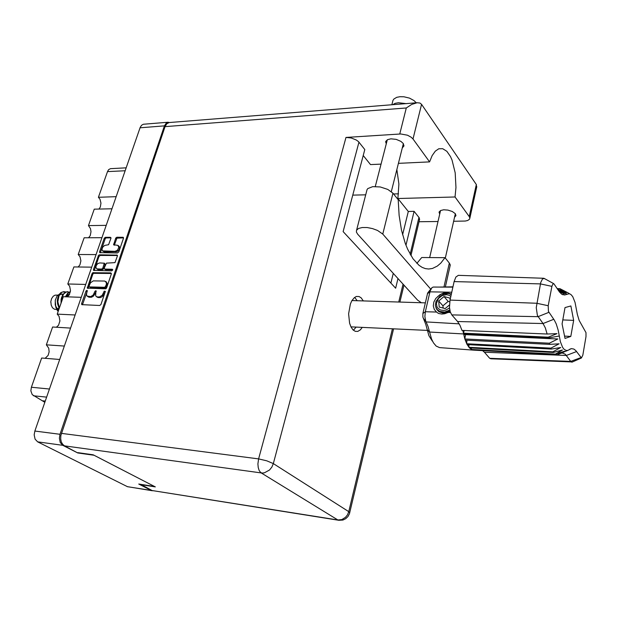 <?xml version="1.0" encoding="UTF-8"?>
<svg xmlns="http://www.w3.org/2000/svg" width="617" height="617" viewBox="0 0 617 617"><rect width="100%" height="100%" fill="white"/><g stroke="black" fill="none" stroke-linecap="round" stroke-linejoin="round"><path stroke-width="0.93" d="M102.73 251.034L104.335 251.875L116.744 251.751L118.51 250.494L119.459 248.875L119.605 247.193L118.857 246.083M115.047 251.32L117.469 250.17L118.873 247.386L117.878 245.365L113.582 244.779L115.757 238L116.814 237.244L123.238 237.329L123.446 238.247L118.85 251.79L117.485 252.931L99.738 252.7L99.576 251.805L104.312 238.185L105.322 237.337L110.35 237.283L110.983 238.154L108.607 244.694L104.728 245.435L102.846 246.931L101.944 249.121L102.491 250.857L115.047 251.32L115.826 251.913M112.649 270.061L112.263 269.236L104.659 269.097L104.288 267.955L106.394 263.135L114.963 262.618L117.392 256.086L117.253 255.099L99.476 254.836L98.589 255.261L93.452 269.498L93.583 270.377L111.685 270.863L112.649 270.061M111.284 274.064L110.705 272.884L92.774 272.745L91.995 273.709L87.275 288.147L105.808 288.841L106.556 287.992L111.284 274.064M86.735 292.82L86.48 294.525L87.097 296.052L90.668 296.638L93.167 295.042L94.987 291.216L95.951 290.676L95.666 295.774L96.792 296.831L99.306 297.001L102.198 295.335L104.273 291.178L105.33 291.401L100.964 304.466L99.746 305.477L81.776 304.605L81.629 303.672L85.994 291.062L86.719 290.406L87.29 290.646L86.735 292.82M169.59 122.552L168.009 122.274L166.451 122.852L164.392 125.868L60.003 434.299L59.348 438.147L60.242 442.582L62.741 445.327L77.757 452.978L94.069 455.284L154.574 486.52L138.756 484.044L151.628 490.592L153.332 490.754M45.103 358.315L48.118 355.4L49.136 351.867L48.774 348.227L46.337 344.849L64.315 346.083M56.371 327.249L58.553 325.252L59.949 320.886L59.109 316.374L57.188 314.115L75.112 314.963M67.384 296.816L69.359 294.772L70.531 290.538L69.652 286.211L67.816 284.013L85.694 284.476M96.051 254.613L78.236 254.512L79.979 256.664L80.896 260.806L79.917 264.909L78.135 266.984M106.209 225.359L88.447 225.606L90.498 228.614L91.046 231.676L90.244 235.648L88.647 237.738M116.158 196.684L98.45 197.27L100.039 199.314L100.987 203.132L100.34 206.973L98.921 209.07M152.299 490.77L127.395 486.697L37.614 441.872L35.084 439.157L34.182 434.792L34.845 431.021L140.229 127.333L141.586 125.259L143.406 124.264L168.009 122.274M44.817 402.269L32.215 394.641L30.873 390.877L31.359 387.237L49.406 389.042M125.166 170.724L107.512 171.611L108.615 169.706L110.458 168.649L126.176 167.809M87.529 296.391L88.732 297.124L89.318 297.217L88.509 296.654M89.318 297.217L91.478 297.201L93.321 296.245L95.134 293.63L94.324 293.06M96.267 291.317L95.134 293.63M96.491 296.692L97.694 297.433L98.304 297.533L97.494 296.962M98.304 297.533L100.486 297.51L102.345 296.553L104.165 293.916L103.355 293.345M105.322 291.586L104.165 293.916M87.329 291.062L82.416 304.798M111.353 273.47L93.576 273.323L92.797 274.287L88.03 288.517M89.064 286.087L89.403 286.913L104.875 287.314L106.255 284.83L106.417 282.671L104.736 281.043L93.267 280.851L90.498 282.802L89.064 286.087M90.259 287.483L105.592 287.908L106.479 287.106L105.677 286.535M106.479 287.106L107.296 283.751L106.255 281.884M117.454 255.531L100.27 255.43L98.928 256.556L98.134 255.962M104.528 269.035L105.553 269.706L112.695 269.822M99.692 262.888L97.656 263.69L96.152 265.711L95.882 267.385L96.815 268.842L101.689 269.066L102.831 268.194L104.242 263.243L99.692 262.888M96.699 268.781L98.018 269.56L97.579 269.012M98.373 269.598L102.715 269.598L103.733 268.526L102.939 267.94M103.733 268.526L105.083 264.593L104.821 263.613M98.928 256.556L94.216 270.578M123.485 237.815L116.906 238.185L114.33 245.219M110.991 237.892L106.209 237.923L105.245 238.555L100.324 252.854M356.595 230.095L367.053 189.635L367.832 188.594L372.776 186.666L380.257 186.959L387.815 189.411L392.96 193.198L382.748 234.074L377.496 230.411L372.491 228.575L367.146 227.557L362.256 227.511L358.546 228.437L356.549 230.187L356.395 232.1L357.683 234.252L417.524 300.078L421.326 302.731M391.895 104.774L392.967 100.424L393.862 99.029L396.723 97.324L399.993 96.676L404.004 96.761L409.449 98.088L413.984 100.548L416.228 102.831M392.667 104.713L395.104 103.386L398.451 102.723L406.341 103.617M386.203 144.07L385.741 141.401L387.53 139.65L390.977 138.84L396.168 139.373L400.911 141.355L403.225 143.414L403.95 145.951L402.292 147.933M439.705 214.099L439.103 212.155L440.53 210.559L443.723 209.795L447.842 210.065L452.276 211.469L455.253 213.613L455.932 215.634L454.513 217.238M363.305 300.919L361.176 297.895L359.086 296.546L356.356 296.507L354.312 297.672L351.852 300.734L350.363 303.988L348.59 313.791L349.623 323.308L351.073 327.11L353.009 329.856L355.261 331.329L357.783 331.398L360.367 329.833L362.287 327.372M356.148 327.087L353.394 330.226M450.001 266.05L450.171 264.67L449.346 263.043L444.024 286.766M476.424 188.162L476.378 184.653L421.588 104.342L413.02 138.987L411.177 137.19L407.451 135.231L400.765 133.982L345.944 137.406L351.243 137.946L356.248 139.959L358.438 141.632L364.809 149.553L343.16 231.637L395.613 288.216L397.942 278.537M349.692 512.989L348.775 511.686L347.533 514.786L345.458 517.385L341.818 519.583L337.861 519.938L338.779 520.285L152.507 490.615L337.861 519.938L261.253 472.969L64.469 445.829L62.595 444.263L61.276 441.834L60.667 438.803L60.836 435.517L165.078 126.647L166.775 123.77L169.166 122.582L417.138 102.761L411.678 104.435L406.287 107.944L165.078 126.647M396.847 169.683L398.852 183.989L397.857 198.535L408.277 211.454L402.623 234.738M354.667 297.394L357.166 300.726M453.603 221.287L465.318 221.056L467.701 220.508L469.498 219.197L469.807 218.063L469.221 216.59L476.301 184.537M408.277 211.454L414.115 211.338L419.228 217.786L419.491 219.853M397.857 198.535L455.03 196.993L455.978 187.483L455.23 172.837L452.014 160.004L450.472 156.541L446.847 151.296L442.736 148.666L438.795 148.805L435.286 151.196L432.147 155.631L429.586 161.862L398.435 163.32M421.588 104.342L419.922 103.07L417.138 102.761M416.853 263.382L421.727 257.551L445.027 257.698L449.346 263.043M392.96 193.198L398.166 199.653L399.114 215.426L401.551 230.303L405.323 243.499L407.644 249.268L412.989 258.785L419.012 265.302L422.19 267.369L425.414 268.611L428.653 269.035L432.409 268.503L437.276 266.12L440.739 263.143L445.027 257.698M50.849 301.628L50.818 302.461M57.805 295.073L55.067 295.173L53.232 296.237L51.581 298.636L50.856 301.559L51.18 305.076L52.484 307.69L54.389 309.179L56.764 309.518M55.214 300.872L55.738 306.148M57.358 308.539L58.839 309.441M58.214 311.207L56.779 309.549L58.152 311.392M67.615 291.702L65.101 292.281L62.541 294.988L61.122 299.345L61.068 303.124M61.438 302.075L61.97 297.463L63.759 293.869L66.381 291.918L69.397 292.065M59.17 308.5L57.574 303.726L57.975 297.178L59.163 294.533L60.828 292.635L64.037 291.586M59.348 307.999L57.836 301.605L59.039 295.574L60.474 293.399L62.278 292.018L65.811 291.949M65.394 296.746L67.523 293.291L70.407 291.826M65.842 296.762L67.77 293.515L70.384 291.918M58.152 311.138L55.407 305.4L56.625 308.207L58.6 310.112M62.695 294.186L60.181 293.738M59.594 293.9L56.965 296.075L55.329 300.155L55.214 304.644L56.779 309.549M57.844 308.924L58.947 308.076M66.343 295.605L67.747 294.594L69.559 294.409L67.847 295.08L66.42 296.777M57.666 304.258L57.265 300.788L57.859 297.595M59.101 295.45L60.751 294.301L62.626 294.186M58.738 309.711L56.787 307.868L55.407 305.4M61.006 303.302L61.476 297.595M436.79 309.24L438.88 311.647L442.59 312.935L445.775 312.665L449.947 310.644M449.801 309.919L445.574 312.102L441.271 312.318L437.731 310.575L435.941 307.783M464.208 330.511L463.46 333.203L464.817 338.964L466.892 344.193L469.437 347.888L553.333 352.484L552.871 351.867L560.668 347.525L551.328 349.106L550.927 348.181L559.102 343.792L549.654 344.386L549.338 343.191L557.868 338.995L548.397 338.579L548.181 337.183L556.966 333.658L547.156 333.998L461.956 330.419L460.012 325.29L457.575 321.503L543.014 323.516L537.368 315.495L536.235 307.675L540.716 282.532L542.551 278.784L544.449 278.591M548.86 312.341L538.001 316.66L451.829 314.925L450.287 311.901L449.484 307.436L449.994 300.063L536.697 303.271L548.235 305.754L548.42 311.408L554.282 320.061L556.187 323.91L558.123 330.126L560.406 341.718L562.642 347.348L563.977 349.16L566.151 350.495L567.856 350.379L571.357 348.644L573.872 349.029L575.831 350.61L581.415 357.953L582.826 355.145L586.027 336.55L585.996 332.656L579.116 320.4L577.373 314.431L575.083 302.384L572.715 296.592L570.987 294.525L569.337 293.7L564.578 295.003L561.709 294.178L559.472 292.003L554.004 283.866L553.187 283.619L551.953 285.964L548.235 305.754M551.876 286.342L540.399 283.913L454.089 281.568L455.878 277.002L458.323 275.352L543.646 278.29M559.55 288.687L557.197 288.64L559.928 288.71L568.311 293.013L561.262 289.381M559.403 288.687L566.259 292.944L557.652 289.25M469.437 347.888L471.589 349.538L473.725 350.132L557.406 354.79L564.493 351.189L555.246 354.212L562.496 350.024L553.333 352.484M567.655 350.441L557.406 354.79M561.979 352.993L561.601 353.163M572.399 361.971L490.885 358.786L489.751 358.284L570.71 361.439L565.295 354.251L562.156 352.924M576.571 351.543L566.337 355.446L484.407 352.214L482.54 350.603M452.932 286.797L440.183 287.098M452.855 287.144L433.25 287.075L432 287.591L430.111 291.031L425.344 311.77L436.535 312.086L434.283 309.395L433.327 305.924L433.836 302.106L435.787 298.481L439.944 294.687L443.484 293.098L447.132 292.797L451.328 294.031M450.101 311.276L448.197 312.418L450.479 312.48M432.286 341.07L428.861 335.609L425.707 324.195L422.853 317.038L422.892 313.544L425.344 311.77L424.905 316.506L425.63 320.848L428.036 326.547L431.561 339.119L433.419 342.821L436.157 346.037L439.528 347.572L473.694 350.124M422.892 313.544L427.643 293.013L431.198 288.525M548.181 337.183L463.46 333.203L462.827 330.45M436.535 312.086L438.456 313.467L441.865 314.061L444.703 313.737L448.197 312.418M547.156 333.998L545.351 327.943L543.014 323.516L553.758 319.274M571.782 362.14L570.71 361.439L580.852 357.598M558.292 290.291L564.231 293.908L559.133 291.532M451.204 294.602L448.513 293.407L444.471 293.214L441.356 294.108L437.777 296.469M449.508 293.391L451.243 294.432M450.811 296.376L448.829 295.165L446.446 294.679L442.196 295.574L438.51 298.427L436.389 303.502L436.959 306.803L437.831 308.184L440.53 310.05L444.039 310.436L445.89 310.027L449.523 307.945M448.752 293.468L443.924 294.078L439.52 296.584L436.003 301.482L435.394 305.585L436.728 309.163L439.751 311.462L444.61 312.048L449.377 310.235M441.834 312.41L438.718 310.96M61.376 433.373L258.608 458.932L257.906 463.884L258.191 467.455L259.148 470.455L260.659 472.529L262.302 473.046L264.454 472.792L269.536 469.961L271.866 467.046L273.323 463.614L266.752 460.806L258.608 458.932L345.944 137.406M338.779 520.285L342.929 520.031L345.759 518.689L348.019 516.506L349.484 513.699L393.546 328.822M77.757 452.978L64.469 445.829M59.672 359.456L41.671 358.045L31.359 387.237M70.569 328.051L52.622 327.041L46.337 344.849M81.243 297.294L63.343 296.677L57.188 314.115M91.694 267.176L73.855 266.922L67.816 284.013M101.936 237.661L84.151 237.769L78.236 254.512M111.97 208.747L94.239 209.194L88.447 225.606M107.512 171.611L98.45 197.27M413.02 138.987L429.586 161.862M363.22 155.584L370.508 164.623L381.059 164.137M140.591 484.33L151.767 490.33M140.514 484.592L155.345 486.913L93.175 454.822L77.865 452.662M414.115 211.338L405.963 245.211M437.993 221.503L419.036 221.758M393.245 273.377L390.885 283.11M352.777 195.165L365.742 194.779M393.569 193.954L398.52 193.807M455.03 196.993L469.221 216.59M382.748 234.074L430.705 289.103M451.829 314.925L457.575 321.503M454.089 281.568L449.994 300.063M463.722 334.537L548.397 338.579M465.565 334.622L464.817 338.964L549.338 343.191M465.187 340.106L549.654 344.386M466.953 340.198L466.668 343.746L550.927 348.181M467.131 344.633L551.328 349.106M468.889 344.726L468.905 347.294L552.871 351.867M471.28 347.988L471.427 349.446L555.069 354.096M472.005 349.731L555.57 354.382M484.407 352.214L489.458 357.991M570.864 305.963L565.056 307.544L562.079 323.925L565.025 338.425L570.818 336.435L573.679 320.339L570.864 305.963M562.804 319.93L573.679 320.339M564.563 336.142L570.818 336.435M450.078 299.692L449.924 298.096L444.024 296.546L438.702 300.988L439.235 307.011L445.135 308.608L449.423 305.029M449.677 301.798L448.204 301.404L444.024 296.546M448.204 301.404L442.921 305.816L443.122 308.06M442.921 305.816L438.702 300.988M112.672 269.56L112.24 269.236M34.845 431.021L60.003 434.299M164.392 125.868L140.067 127.765M62.741 445.327L37.614 441.872M127.272 486.636L151.373 490.469M46.599 397.14L33.526 395.767M42.727 400.795L45.234 401.065M90.761 297.271L89.951 296.708M95.681 292.018L94.871 291.455M99.761 297.579L98.951 297.016M104.713 292.296L103.911 291.725M82.477 304.135L81.66 303.579M86.758 291.748L85.948 291.178M94.146 273.161L93.344 272.583M111.322 273.339L110.705 272.884M88.092 287.892L87.282 287.321M92.797 274.287L91.995 273.709M105.515 287.908L104.713 287.329M107.057 285.409L106.255 284.83M94.285 269.991L93.483 269.413M100.27 255.43L99.476 254.836M117.431 255.415L116.806 254.937M105.654 269.714L104.859 269.128M102.376 269.66L101.581 269.074M105.052 264.678L104.258 264.091M104.427 251.875L103.641 251.281M114.4 244.694L113.621 244.085M116.351 238.98L115.58 238.378M117.7 237.846L116.929 237.237M123.469 237.707L122.829 237.206M100.394 252.314L99.607 251.721M104.983 239.041L104.204 238.44M106.317 237.915L105.538 237.314M110.967 237.761L110.35 237.283M358.963 142.226L273.323 463.614L348.775 511.686L392.397 328.768M398.775 302.029L403.032 284.144M410.158 254.281L418.951 217.4M399.708 134.012L406.287 107.944M557.845 289.612L566.846 294.224M559.241 336.026L548.305 337.954L463.606 333.936L429.471 331.992L427.087 329.563M451.729 292.211L429.902 291.841L427.434 293.723M459.241 323.848L426.1 321.951L423.231 318.133M106.548 282.092L105.754 281.514M104.913 263.675L104.119 263.089M119.104 246.276L118.325 245.666M385.586 142.134L385.833 141.193M439.073 212.479L439.235 211.778M445.297 258.029L455.315 213.698M391.348 191.617L403.371 143.622M375.321 186.504L387.306 139.766M429.633 257.598L440.523 210.567M399.916 302.06L403.942 285.139M410.961 255.669L419.653 219.151M469.807 218.171L476.756 186.681M450.217 265.094L445.366 286.774M351.952 300.564L425.344 302.854M67.369 291.687L67.816 291.702M63.798 291.579L64.237 291.594M55.731 306.572L55.9 307.575M57.057 309.533L57.821 309.564M350.934 326.848L427.257 330.388M436.543 309.117L436.99 309.618M569.746 293.815L567.655 292.674M553.619 283.596L544.032 278.367M561.347 293.923L562.874 294.764M569.622 349.33L570.926 348.744M581.515 357.937L572.09 362.102"/></g></svg>
